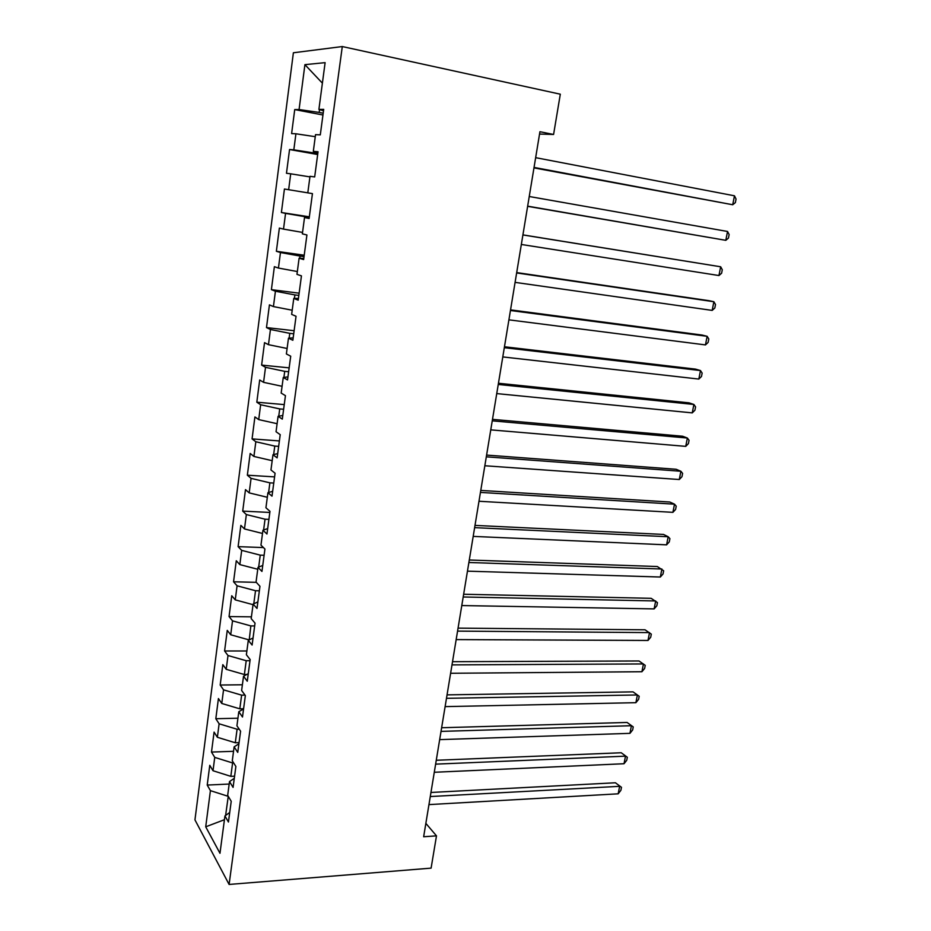 <?xml version="1.0" encoding="UTF-8"?>
<svg xmlns="http://www.w3.org/2000/svg" width="931" height="931" viewBox="0 0 931 931"><rect width="100%" height="100%" fill="white"/><g stroke="black" fill="none" stroke-linecap="round" stroke-linejoin="round"><path stroke-width="1.4" d="M293.381 52.776L194.951 819.874L229.096 884.45L342.294 46.55L293.381 52.776M322.394 83.162L304.914 64.658L299.072 109.544L294.731 109.567L291.612 133.599L295.918 133.785L293.824 149.856L289.553 149.519L286.469 173.271L290.705 173.818L288.645 189.703L284.432 189.016L281.395 212.501L285.561 213.397L283.513 229.107L279.37 228.072L276.367 251.289L280.464 252.534L278.439 268.058L274.377 266.685L271.398 289.646L275.425 291.228L273.423 306.578L269.431 304.868L266.487 327.584L270.444 329.493L268.465 344.679L264.532 342.631L261.623 365.092L265.521 367.326L263.566 382.338L259.691 379.988L256.816 402.204L260.645 404.741L258.713 419.602L254.908 416.925L252.068 438.897L255.827 441.748L253.919 456.446L250.171 453.467L247.355 475.206L251.067 478.359L249.182 492.883L245.493 489.613L242.712 511.119L246.354 514.564L244.481 528.936L240.861 525.375L238.103 546.648L241.688 550.372L239.837 564.593L236.276 560.753L233.553 581.794L237.079 585.808L235.252 599.867L231.749 595.747L229.049 616.566L232.517 620.861L230.713 634.767L227.257 630.38L224.592 650.978L228.002 655.529L226.21 669.308L222.823 664.641L220.181 685.03L223.545 689.848L221.764 703.464L218.424 698.541L215.817 718.72L219.122 723.794L217.365 737.282L214.083 732.103L211.488 752.062L214.747 757.392L213.013 770.728L209.778 765.305L207.217 785.066L229.189 784.053M304.914 64.658L325.117 62.645L318.902 109.404L323.523 110.789M224.441 819.711L205.716 826.809L219.972 853.296L224.941 815.928L228.444 822.026L231.225 801.3L227.676 795.353L229.515 781.575L233.076 787.405L235.88 766.446L232.285 760.778L234.135 746.837L237.754 752.399L240.594 731.219L236.928 725.819L238.802 711.726L242.491 717.01L245.353 695.585L241.629 690.476L243.526 676.232L247.274 681.224L250.16 659.567L246.378 654.737L248.298 640.342L252.103 645.043L255.036 623.13L251.184 618.615L253.127 604.044L257.003 608.443L259.958 586.297L256.048 582.073L258.003 567.34L261.948 571.436L264.939 549.034L260.959 545.124L262.938 530.228L266.953 534.01L269.978 511.352L265.929 507.756L267.93 492.685L272.003 496.153L275.076 473.227L270.956 469.957L272.981 454.724L277.124 457.866L280.219 434.672L276.041 431.74L278.09 416.32L282.302 419.125L285.445 395.663L281.174 393.068L283.257 377.474L287.539 379.929L290.716 356.201L286.376 353.955L288.482 338.186L292.846 340.281L296.046 316.272L291.647 314.387L293.765 298.42L298.199 300.166L301.446 275.867L296.966 274.354L299.107 258.201L303.634 259.574L306.916 234.984L302.354 233.844L304.53 217.505L309.115 218.494L312.444 193.613L307.8 192.857L310 176.32L314.678 176.925L318.041 151.753L313.316 151.381L315.539 134.646L320.299 134.855L323.709 109.369L318.902 109.404M205.716 826.809L210.418 790.64L207.217 785.066M539.549 134.064L553.584 134.471L539.933 131.713L423.652 836.748L436.488 835.863L425.863 823.376M234.577 776.186L230.818 776.349L232.599 762.955L233.634 762.92M213.013 770.728L230.818 776.349M214.747 757.392L232.599 762.955M224.941 815.928L229.724 812.472M239.058 742.647L235.287 742.763L237.091 729.241L239.209 729.182M217.365 737.282L235.287 742.763M219.122 723.794L237.091 729.241M229.515 781.575L234.286 778.328M243.585 708.759L239.802 708.828L241.629 695.154L245.004 695.108M221.764 703.464L239.802 708.828M223.545 689.848L241.629 695.154M234.135 746.837L238.906 743.811M246.68 674.521L244.376 674.533L246.215 660.719L250.008 660.707M226.21 669.308L244.376 674.533M228.002 655.529L246.215 660.719M238.802 711.726L243.573 708.922M249.229 639.876L250.846 625.911L254.663 625.935M230.713 634.767L248.984 639.876M232.517 620.861L250.846 625.911M243.526 676.232L248.286 673.648M259.353 590.801L255.525 590.72L253.791 603.742M235.252 599.867L253.034 604.673M237.079 585.808L255.525 590.72M248.298 640.342L253.046 637.991M264.101 555.283L260.261 555.144L258.667 567.072M239.837 564.593L257.747 569.26M241.688 550.372L260.261 555.144M253.127 604.044L257.864 601.926M268.908 519.37L265.044 519.195L263.601 529.995M244.481 528.936L262.507 533.463M246.354 514.564L265.044 519.195M258.003 567.34L262.74 565.466M273.761 483.073L269.885 482.84L268.594 492.499M249.182 492.883L267.325 497.282M251.067 478.359L269.885 482.84M262.938 530.228L267.674 528.599M278.66 446.368L274.773 446.089L273.644 454.572M253.919 456.446L272.189 460.694M255.827 441.748L274.773 446.089M267.93 492.685L272.655 491.324M283.618 409.256L279.719 408.918L278.753 416.204M258.713 419.602L277.101 423.698M260.645 404.741L279.719 408.918M272.981 454.724L277.694 453.606M288.633 371.737L284.723 371.353L283.908 377.392M263.566 382.338L282.081 386.295M265.521 367.326L284.723 371.353M278.09 416.32L282.791 415.47M293.707 333.798L289.774 333.345L289.134 338.139M268.465 344.679L287.109 348.473M270.444 329.493L289.774 333.345M283.257 377.474L287.947 376.904M298.839 295.418L294.894 294.918L294.417 298.42M273.423 306.578L292.194 310.221M275.425 291.228L294.894 294.918M288.482 338.186L293.16 337.883M304.03 256.619L300.061 256.06L299.77 258.248M278.439 268.058L297.338 271.538M280.464 252.534L300.061 256.06M293.765 298.42L298.444 298.409M309.267 217.365L305.287 216.748L305.182 217.586M283.513 229.107L302.54 232.413M285.561 213.397L305.287 216.748M299.107 258.201L303.774 258.481M288.645 189.703L307.8 192.845M290.705 173.818L309.93 176.89M304.53 217.505L309.173 218.087M317.785 153.638L313.782 152.917L313.968 151.532M293.824 149.856L313.782 152.917M295.918 133.785L315.272 136.682M323.197 113.198L319.17 112.43L319.554 109.602M299.072 109.544L319.17 112.43M313.316 151.381L317.948 152.451M229.096 884.45L431.1 868.134L436.488 835.863M553.584 134.471L560.311 94.194L342.294 46.55M228.258 796.319L225.616 815.44M210.418 790.64L228.165 796.319M294.731 109.567L322.952 115.002M289.553 149.519L317.669 154.523M281.395 212.501L309.336 216.842M276.367 251.289L304.216 255.222M271.398 289.646L299.142 293.184M266.487 327.584L294.115 330.726M261.623 365.092L289.157 367.861M256.816 402.204L284.246 404.601M252.068 438.897L279.393 440.933M247.355 475.206L274.587 476.881M242.712 511.119L269.827 512.446M238.103 546.648L263.45 547.568M233.553 581.794L256.293 582.341M229.049 616.566L251.417 616.846M224.592 650.978L246.878 650.978M220.181 685.03L242.386 684.774M215.817 718.72L237.94 718.208M211.488 752.062L233.541 751.305M533.963 167.894L732.72 204.75L534.045 167.417M734.466 195.801L736.049 199.036L735.362 202.609L732.72 204.75L734.466 195.801L535.651 157.665M527.633 206.333L725.808 240.326L527.656 206.158M727.53 231.47L729.136 234.565L728.449 238.092L725.808 240.326L727.53 231.47L529.25 196.511M522.908 234.938L720.664 266.778L718.953 275.541L521.337 244.469M522.919 234.88L720.664 266.778L722.281 269.722L721.606 273.225L718.953 275.541M516.647 272.934L713.868 301.725L712.18 310.407L515.087 282.372M516.705 272.585L708.805 300.655L713.868 301.725L715.508 304.53L714.833 307.998L712.18 310.407M510.444 310.512L707.141 336.312L705.465 344.912L508.908 319.845M510.549 309.872L702.149 335.055L707.141 336.312L708.794 338.989L708.13 342.41L705.465 344.912M504.311 347.682L700.484 370.561L698.832 379.068L502.798 356.922M504.462 346.763L695.55 369.118L700.484 370.561L702.149 373.098L701.485 376.485L698.832 379.068M498.248 384.456L693.886 404.461L692.245 412.887L496.747 393.592M498.446 383.258L689.01 402.832L693.886 404.461L695.573 406.87L694.922 410.222L692.245 412.887M492.255 420.835L687.357 438.024L685.74 446.368L490.765 429.866M492.499 419.357L682.551 436.22L687.357 438.024L689.056 440.305L688.416 443.622L685.74 446.368M486.319 456.818L680.898 471.261L679.293 479.523L484.842 465.756M486.599 455.084L676.15 469.282L680.898 471.261L682.609 473.402L681.969 476.695L679.293 479.523M480.443 492.418L674.498 504.171L672.915 512.341L478.988 501.262M480.768 490.428L669.808 502.018L674.498 504.171L676.232 506.185L675.592 509.443L672.915 512.341M474.635 527.644L668.167 536.745L666.596 544.844L473.192 536.396M475.008 525.398L663.524 534.429L668.167 536.745L669.913 538.642L669.284 541.865L666.596 544.844M468.887 562.499L661.894 569.016L660.335 577.022L467.455 571.157M469.294 560.008L657.309 566.525L663.652 570.784L663.023 573.985L660.335 577.022M463.196 596.98L655.68 600.961L654.132 608.897L461.788 605.557M463.65 594.246L651.153 598.319L657.449 602.613L656.832 605.778L654.132 608.897M457.575 631.113L649.524 632.603L647.999 640.458L456.167 639.597M458.064 628.134L645.055 629.798L651.304 634.139L650.699 637.281L647.999 640.458M452 664.885L643.437 663.943L641.925 671.728L450.616 673.276M452.524 661.685L639.015 660.975L645.23 665.362L644.624 668.47L641.925 671.728M446.484 698.32L637.398 694.968L635.896 702.684L445.111 706.617M447.055 694.875L633.033 691.861L639.201 696.283L638.608 699.356L635.896 702.684M441.026 731.394L631.416 725.715L629.938 733.349L439.676 739.621M441.631 727.739L627.11 722.456L633.243 726.913L632.649 729.962L629.938 733.349M627.11 722.456L633.243 726.913M435.627 764.142L625.504 756.158L624.026 763.734L434.288 772.276M436.267 760.266L621.245 752.76L627.331 757.252L626.738 760.278L624.026 763.734M621.245 752.76L627.331 757.252M430.285 796.552L619.639 786.323L618.184 793.817L428.958 804.605M430.96 792.467L615.426 782.773L621.477 787.312L620.896 790.303L618.184 793.817M615.426 782.773L621.477 787.312"/></g></svg>
